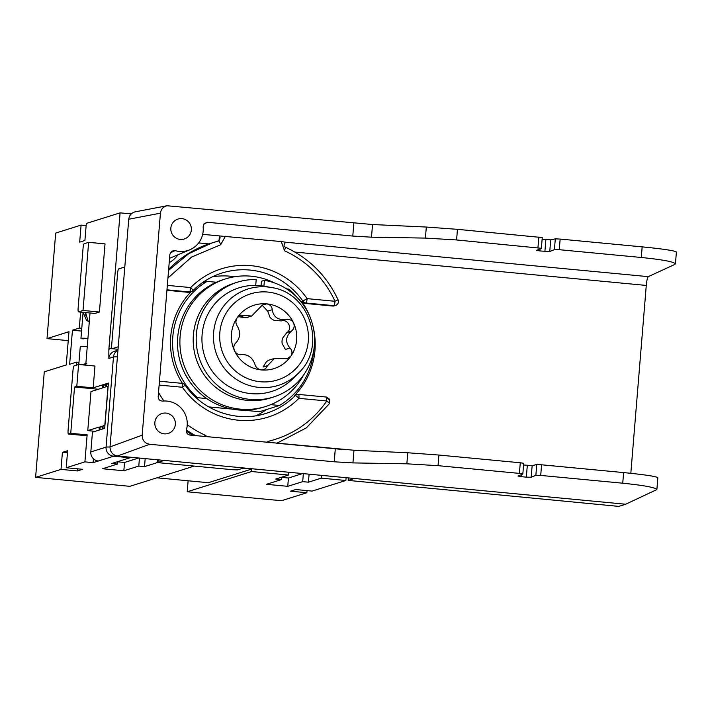 <?xml version="1.0" encoding="UTF-8"?>
<svg xmlns="http://www.w3.org/2000/svg" width="712" height="712" viewBox="0 0 712 712"><rect width="100%" height="100%" fill="white"/><g stroke="black" fill="none" stroke-linecap="round" stroke-linejoin="round"><path stroke-width="1.07" d="M117.97 350.162L114.534 351.238A8.357 8.215 72.6 0 0 108.847 358.439L108.865 349.387L120.088 212.852L86.312 223.461L84.915 240.496L79.682 242.133L81.088 225.099L86.143 225.579M84.781 435.566A4.183 0.721 -84.6 0 0 84.835 435.584L68.441 434.026A4.183 0.721 -84.6 0 1 68.094 430.101L73.007 370.276A4.183 0.721 95.4 0 1 74.101 365.888L78.587 364.482L76.789 386.287L93.183 387.844L108.42 383.056L104.7 428.339L92.444 432.193L90.825 451.924A8.357 8.215 -107.4 0 0 98.336 461.011L93.103 462.658L84.915 461.874L66.234 467.748L82.628 469.306L77.394 470.943L61.001 469.386L35.6 477.369L129.851 486.323L194.251 466.084L157.37 462.586L144.518 466.618L138.787 466.075L123.844 470.774L102.537 468.745L117.48 464.055L117.676 461.643M68.245 340.621L47.01 338.609L55.687 233.082L81.088 225.099M120.088 212.852L131.257 213.911M87.772 430.627L99.199 427.031A2.928 0.507 -84.6 0 0 99.449 429.781A2.928 0.507 -84.6 0 0 100.25 426.702L102.19 426.096A2.928 0.507 -84.6 0 0 102.439 428.847A2.928 0.507 -84.6 0 0 103.24 425.767L104.806 425.278L108.019 386.224L106.444 386.714A2.928 0.507 -84.6 0 0 106.204 383.964A2.928 0.507 -84.6 0 0 105.403 387.043L103.463 387.648A2.928 0.507 -84.6 0 0 103.213 384.907A2.928 0.507 -84.6 0 0 102.412 387.978L90.985 391.573L87.772 430.627L95.194 431.33M130.474 457.22A8.357 1.451 95.4 0 1 129.967 457.78L111.739 463.512L117.48 464.055M68.441 434.026A4.183 0.721 -84.6 0 0 68.494 434.017L70.737 433.314L74.546 386.99L76.789 386.287M99.413 312.025L94.927 313.431L78.543 311.874L83.019 310.468L99.413 312.025L105.02 243.887L88.626 242.338L84.141 243.744A4.183 0.721 -84.6 0 0 83.055 248.132L78.133 307.958A4.183 0.721 -84.6 0 0 78.489 311.883A4.183 0.721 -84.6 0 0 78.543 311.874M93.423 458.768L93.103 462.658M307.041 490.613L306.872 492.731L290.478 491.182L295.711 489.536L312.096 491.093L345.872 480.484L321.281 478.144L308.43 482.184L309.088 474.174M67.462 452.832L62.407 452.351L67.631 450.714L66.234 467.748M303.445 375.233A66.866 65.682 -107.4 0 1 265.718 406.472L263.333 407.22A66.866 65.682 -107.4 0 1 206.765 398.578L197.562 397.705A71.885 70.613 -107.4 0 1 207.13 281.373L202.003 282.984M206.765 398.578A66.866 65.682 -107.4 0 1 177.724 337.203A66.866 65.682 -107.4 0 1 216.332 282.246L207.13 281.373M308.43 482.184L302.698 481.641L287.755 486.332L266.448 484.311L281.391 479.621L275.651 479.069L288.502 475.038L288.734 472.243M98.363 389.25L74.546 386.99M145.177 458.617L144.518 466.618M157.601 459.792L157.37 462.586M84.835 435.584A4.183 0.721 -84.6 0 0 84.888 435.575L87.131 434.872L70.737 433.314M297.073 297.385A71.885 70.613 -107.4 0 0 289.019 289.152L286.669 288.93M100.25 426.702L102.145 426.888M85.734 365.158L90.024 312.977M62.407 452.351L61.001 469.386M77.572 468.825L77.394 470.943M281.569 477.369L288.44 478.028L302.636 473.569M103.24 425.767L104.895 425.927M243.006 468.202L251.826 469.039L208.34 482.7L156.907 477.814M321.512 475.358L321.281 478.144M81.782 328.285L79.317 328.054L80.634 312.087M123.844 470.774L124.529 462.462L117.658 461.812M138.724 458.003L124.529 462.462M83.019 310.468L88.626 242.338M79.317 328.054L72.446 330.208L69.642 364.277L76.513 362.123L78.979 362.355M346.103 477.69L345.872 480.484M306.872 492.731L281.471 500.714L187.22 491.769L188.119 480.778M288.502 475.038L251.621 471.531L187.22 491.769M93.183 387.844L94.972 366.03L78.587 364.482M313.743 350.438A71.885 70.613 -107.4 0 1 279.451 405.475L259.577 411.723L243.433 410.192M270.765 404.656L279.451 405.475M197.562 397.705L196.53 398.026M208.75 406.899L232.254 409.124M35.6 477.369L44.278 371.842L66.243 364.945L68.975 331.703L47.01 338.609M251.826 469.039L251.621 471.531M87.131 434.872L84.915 461.874M72.446 330.208L81.551 331.08M76.264 365.203L76.513 362.123M138.787 466.075L139.445 458.074M281.391 479.621L281.587 477.209M84.274 338.512A4.183 1.077 -86.4 0 1 83.811 338.859A4.183 1.077 -86.4 0 1 83.731 338.841L83.66 338.814A6.684 0.481 4.7 0 1 83.446 338.672A6.684 0.481 4.7 0 1 87.914 338.583M86.722 363.565L84.016 364.998M86.223 363.351L82.423 364.847M78.801 364.5L80.26 346.78A9.194 0.659 4.7 0 1 87.247 346.708M81.471 338.698A4.183 1.077 -86.4 0 1 81.391 338.707A4.183 1.077 -86.4 0 1 81.31 338.69L81.239 338.663A9.194 0.659 -175.3 0 1 80.946 338.467A9.194 0.659 -175.3 0 1 87.932 338.396M85.627 312.559L87.905 320.685L89.053 321.735M83.153 312.328L86.526 320.418L89.294 321.771M216.332 282.246A66.866 65.682 -107.4 0 1 223.248 279.629L225.642 278.882A66.866 65.682 -107.4 0 1 274.449 282.931M265.718 406.472A66.866 65.682 -107.4 0 1 180.118 336.447A66.866 65.682 -107.4 0 1 225.642 278.882M264.401 280.332A60.182 59.114 -107.4 0 1 314.419 335.53A60.182 59.114 -107.4 0 1 273.426 397.038A60.182 59.114 -107.4 0 1 198.995 357.344A60.182 59.114 -107.4 0 1 237.354 282.21A60.182 59.114 -107.4 0 1 256.204 279.558L255.724 285.387A54.334 53.373 -107.4 0 1 259.835 285.619A54.334 53.373 -107.4 0 1 263.921 286.162L264.401 280.332L261.411 281.267L261.037 285.743M263.921 286.162A54.334 53.373 -107.4 0 1 264.277 286.224L271.432 287.523C310.049 292.579 327.137 346.958 298.346 373.195A50.525 49.626 -107.4 0 1 259.043 387.408A50.525 49.626 -107.4 0 1 213.636 332.477A50.525 49.626 -107.4 0 1 267.303 286.954A50.525 49.626 -107.4 0 1 271.432 287.523M298.346 373.195L293.21 378.348A54.334 53.373 -107.4 0 1 250.953 393.629A54.334 53.373 -107.4 0 1 201.986 336.651A54.334 53.373 -107.4 0 1 255.724 285.387M273.426 397.038L270.444 397.981A60.182 59.114 -107.4 0 1 196.005 358.278A60.182 59.114 -107.4 0 1 234.364 283.145L237.354 282.21M261.34 369.928A33.224 32.636 -107.4 0 1 234.488 350.74A33.224 32.636 -107.4 0 1 237.203 317.712A33.224 32.636 -107.4 0 1 266.778 303.873A33.224 32.636 -107.4 0 1 293.629 323.07A33.224 32.636 -107.4 0 1 290.914 356.098A33.224 32.636 -107.4 0 1 261.34 369.928L265.496 368.852L267.65 365.594L274.547 358.376L287.176 358.706L290.914 356.098C292.579 353.072 292.258 350.384 289.962 348.017C285.103 342.152 285.565 336.553 291.341 331.205C294.012 329.077 294.768 326.372 293.629 323.07C291.849 320.053 289.277 318.851 285.913 319.466C278.018 320.284 273.461 317.027 272.242 309.702C271.957 306.48 270.142 304.54 266.778 303.873L262.363 305.039L251.683 316.021L240.692 315.176L237.203 317.712C235.503 320.747 235.521 323.533 237.256 326.069C240.807 332.344 240.345 337.942 235.877 342.881C233.767 344.83 233.305 347.447 234.488 350.74C236.224 353.757 238.493 355.057 241.297 354.62C247.892 354.211 252.448 357.469 254.967 364.393C255.813 367.437 257.94 369.279 261.34 369.928M262.221 305.306L267.685 311.126L272.242 309.702M289.962 348.017L285.405 349.45L282.148 343.54A11.632 11.419 -107.4 0 1 282.584 338.209L286.785 332.637C292.881 328.962 288.102 318.709 281.356 320.898L274.36 320.427A11.632 11.419 -107.4 0 1 270.026 317.329L267.685 311.126M267.65 365.594L263.093 367.027L266.377 361.74A11.632 11.419 -107.4 0 1 270.026 359.791L274.547 358.376M251.683 316.021L247.162 317.445A11.632 11.419 -107.4 0 1 246.032 317.73L239.953 316.974L244.51 315.541M287.755 486.332L288.44 478.028M302.698 481.641L303.357 473.631M337.978 299.788L338.049 299.779C326.79 275.829 309.266 258.314 285.494 247.224L284.515 250.793L281.302 241.564L220.008 235.983L219.332 236.162L219.082 240.878L212.47 242.712L188.76 253.686L168.566 270.355M225.375 236.25L220.702 244.732L219.082 240.878M372.536 224.529L426.319 227.048L425.411 238.093L371.495 237.185L372.536 224.529L167.026 205.75C163.19 206.729 161.001 209.203 160.431 213.173L142.178 435.183L110.022 446.905C110.102 451.987 112.603 455.012 117.533 455.992L243.744 467.971L237.612 469.902L232.771 469.742L161.473 462.969L158.055 462.399L158.322 459.863M243.744 467.971L354.38 478.482L348.257 480.404L348.462 477.912M523.56 464.989L532.158 465.577L536.75 464.571L541.592 464.794L540.711 475.42L622.742 483.208C644.031 485.37 655.405 487.498 656.873 489.571L625.661 504.238L354.38 478.482M540.711 475.42L535.86 475.331L531.197 477.236L526.346 477.156L521.424 476.693L521.602 474.557M142.178 435.183C142.258 440.265 144.758 443.3 149.689 444.27L334.231 461.794L352.938 462.907L353.98 450.242L407.762 452.77L438.904 455.048L438.031 465.666L519.404 473.391L522.822 474.032L518.016 476.052L521.424 476.693M438.031 465.666L406.855 463.815L352.938 462.907M164.25 460.424L158.117 462.346M630.823 473.302L646.274 285.432C646.754 280.43 647.431 277.502 648.285 276.648L674.869 264.392L675.43 263.858L676.4 252.039C674.878 250.704 663.468 248.977 642.171 246.868L641.298 257.486C662.587 259.658 673.961 261.776 675.43 263.858M625.661 504.238L618.781 506.392L348.257 480.404M281.302 241.564L285.708 242.222L285.067 242.819M641.298 257.486L559.276 249.698L554.426 249.618L549.753 251.523L539.981 250.971L536.572 250.339L541.378 248.31L542.259 237.568L457.46 229.326L456.588 239.953L541.378 248.31M425.411 238.093L456.588 239.953M371.495 237.185L352.787 236.072L207.557 222.286L203.819 224.049M353.98 450.242L190.06 435.094C187.229 434.445 186.028 432.665 186.446 429.763A22.526 22.125 -107.4 0 0 162.728 401.087C159.835 400.99 158.322 399.477 158.189 396.54L169.892 254.228L171.645 251.167L175.099 250.615L170.23 252.893M175.099 250.615A22.526 22.125 -107.4 0 0 203.125 226.843L204.273 223.497L207.557 222.286M285.129 242.774L285.868 242.481M217.587 241.323C220.142 239.125 220.729 237.407 219.332 236.162M519.404 473.391L520.276 462.773L438.904 455.048M520.276 462.773L523.703 463.289L522.822 474.032M622.742 483.208L623.614 472.581L541.592 464.794M623.614 472.581C644.912 474.699 656.322 476.417 657.843 477.752L656.873 489.571M190.923 291.867A73.559 72.25 72.6 0 0 170.72 336.723A73.559 72.25 72.6 0 0 182.45 383.403M256.08 415.728A73.559 72.25 72.6 0 0 266.519 409.542M159.132 385.067L182.45 387.284A77.733 76.362 72.6 0 0 298.915 398.337A4.183 0.721 95.4 0 0 298.568 394.412A4.183 0.721 95.4 0 0 298.515 394.421A4.183 4.103 72.6 0 0 296.922 394.59L295.72 394.964A4.183 4.103 72.6 0 0 294.065 395.97A73.559 72.25 72.6 0 0 314.962 350.42A73.559 72.25 72.6 0 0 312.773 325.402M193.281 435.397L193.094 435.29A105.323 103.454 72.6 0 1 186.295 431.089M166.928 290.3L188.36 292.338A4.183 4.103 72.6 0 0 189.962 292.169L191.154 291.795A4.183 4.103 72.6 0 0 192.81 290.79A73.559 72.25 72.6 0 1 221.993 273.016A73.559 72.25 72.6 0 1 303.018 301.247A4.183 4.103 72.6 0 0 306.026 303.018A4.183 0.721 -84.6 0 0 307.121 298.631A77.733 76.362 72.6 0 0 190.647 287.577L167.329 285.361M218.967 240.905L208.83 243.896A105.323 103.454 72.6 0 0 168.646 269.394M304.834 303.401L332.718 306.044A4.183 4.103 72.6 0 0 334.311 305.875L335.503 305.501A4.183 4.183 0 0 0 338.049 299.779L334.996 301.283L307.121 298.631L301.826 301.621A4.183 4.103 72.6 0 0 304.834 303.401L306.026 303.018L333.91 305.671A4.183 4.103 72.6 0 0 335.503 305.501M310.601 318.478A73.559 72.25 72.6 0 0 301.826 301.621M328.98 402.752L329.505 403.579L306.32 427.876L276.701 443.318L306.356 427.859L329.505 403.579L329.861 399.45L326.452 397.065L326.799 400.99L328.98 402.752L329.772 399.477M266.439 442.339L268.869 441.182L269.163 442.606M298.622 394.43L326.452 397.065L298.568 394.412A4.183 4.183 0 0 0 296.922 394.59A4.183 4.103 72.6 0 0 295.257 395.596L294.065 395.97M329.398 399.708L326.826 398.124M187.247 424.744A101.14 99.351 72.6 0 0 205.047 435.121L204.433 436.456M234.657 276.745A73.559 72.25 72.6 0 0 212.434 276.799M542.117 239.268L550.714 239.855L555.307 238.849L560.148 239.072L642.171 246.868M110.022 446.905L118.245 346.78L112.122 348.702A4.183 0.721 95.4 0 1 112.069 348.711A4.183 0.721 95.4 0 1 111.722 344.786L117.596 273.319A4.183 0.721 95.4 0 1 118.681 268.931L124.805 267.009L128.739 219.234L160.431 213.173M124.805 267.009L118.245 346.78M181.952 218.646A10.449 10.262 72.6 0 0 170.88 230.101A10.449 10.262 72.6 0 0 184.23 239.001A10.449 10.262 72.6 0 0 181.952 218.646M165.967 413.076A10.449 10.262 72.6 0 0 154.896 424.539A10.449 10.262 72.6 0 0 168.237 433.43A10.449 10.262 72.6 0 0 165.967 413.076M167.026 205.75L135.325 211.811C131.498 212.79 129.299 215.264 128.739 219.234M426.319 227.048L457.46 229.326M111.713 347.785A12.54 12.318 72.6 0 0 108.865 349.387M117.249 349.2A4.183 0.721 -84.6 0 0 117.373 350.349M114.365 455.012A8.357 1.451 95.4 0 1 113.582 456.223L98.336 461.011M108.847 358.439L113.475 356.988L106.061 447.136A8.357 8.215 -107.4 0 0 113.582 456.223L129.967 457.78M84.888 435.575L68.494 434.017M117.961 350.277A8.357 8.215 72.6 0 0 113.475 356.988A8.357 0.596 -175.3 0 1 117.418 356.899M90.825 451.924L106.061 447.136A8.357 0.596 4.7 0 1 110.004 447.047M85.814 312.577L85.6 315.202M84.283 364.66L82.912 364.402M83.731 338.841L81.31 338.69M87.905 320.685L86.526 320.418M260.37 381.748A45.114 44.313 -107.4 0 1 219.83 332.7A45.114 44.313 -107.4 0 1 267.748 292.053A45.114 44.313 -107.4 0 1 308.287 341.101A45.114 44.313 -107.4 0 1 260.37 381.748M281.356 320.898L285.913 319.466M286.785 332.637L291.341 331.205M149.689 444.27L117.533 455.992M220.008 235.983L202.68 234.337M648.285 276.648L285.708 242.222M536.75 464.571L535.86 475.331M159.452 381.205L182.094 383.359A4.183 0.721 -84.6 0 1 182.45 387.284L185.129 385.13C202.573 411.002 237.016 422.99 266.083 413.369A73.559 72.25 72.6 0 0 295.257 395.596A4.183 0.694 -135.2 0 1 298.915 398.337L326.799 400.99C312.39 421.602 293.086 434.996 268.869 441.182M159.452 381.214L182.041 383.359A4.183 0.721 -84.6 0 1 182.094 383.359A4.183 4.183 0 0 1 185.129 385.13M158.527 392.419A101.14 99.351 72.6 0 0 163.938 400.998M205.047 435.121L207.245 436.723M646.274 285.432L294.901 252.066M532.158 465.577L531.197 477.236M178.098 254.718A29.183 28.667 -107.4 0 1 169.198 262.683M189.223 434.925L193.094 435.29M208.83 243.896L198.657 242.925M186.393 429.968A105.323 103.454 72.6 0 0 195.542 435.611M344.225 449.637L276.915 443.247M527.316 465.345L526.346 477.156M560.148 239.072L559.276 249.698M112.122 348.702L118.05 349.263L112.069 348.711M537.961 247.678L538.833 237.052M555.307 238.849L554.426 249.618M550.714 239.855L549.753 251.523M545.873 239.624L544.903 251.443M539.981 250.971L540.159 248.844M407.762 452.77L406.855 463.815M334.231 461.794L335.29 448.88M352.787 236.072L353.846 223.159M188.36 292.338L189.561 291.964L166.964 289.82M332.718 306.044L333.91 305.671A4.183 0.721 -84.6 0 0 334.996 301.283A101.14 99.351 72.6 0 0 284.515 250.793M220.702 244.732L191.635 257.041L167.934 278.009M221.993 273.016C210.868 276.559 201.158 282.468 192.863 290.754A4.183 4.183 0 0 1 191.154 291.795A4.183 4.103 72.6 0 1 189.561 291.964A4.183 0.721 -84.6 0 0 190.647 287.577A4.183 0.694 44.8 0 1 192.863 290.754A4.183 0.694 44.8 0 1 192.81 290.79M108.331 384.168L106.204 383.964M99.965 429.834L99.449 429.781M105.679 385.139L103.213 384.907M102.946 428.891L102.439 428.847M94.874 313.44L78.489 311.883M83.811 338.859L81.391 338.707M83.028 313.093L80.946 338.467M158.055 462.399L158.26 459.854M348.186 480.449L348.399 477.912M285.494 247.224C283.705 246.53 283.59 245.044 285.138 242.765L284.96 242.872M189.748 249.823L169.554 258.305"/></g></svg>
